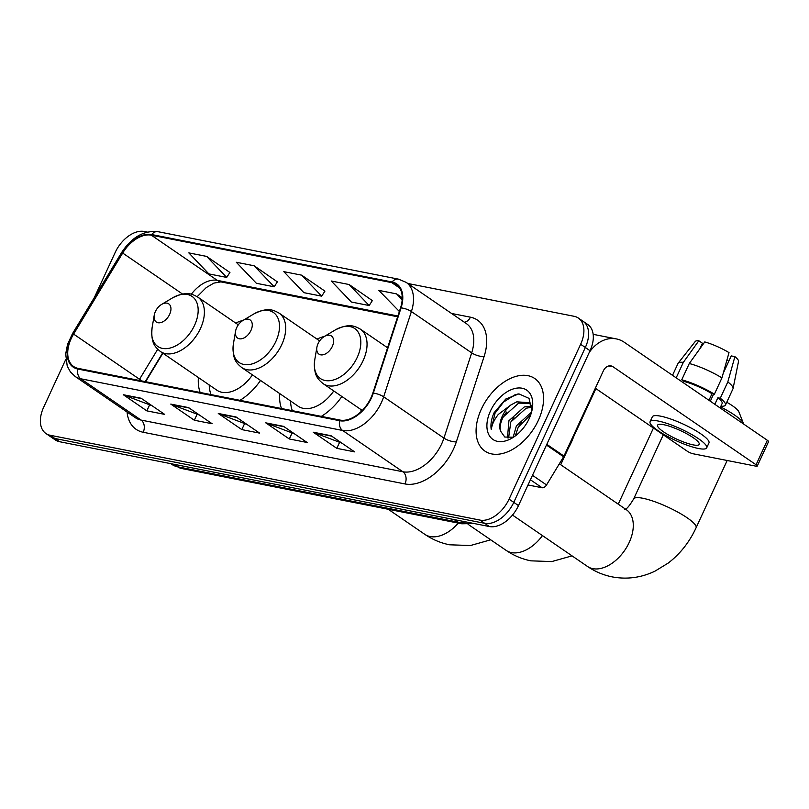 <?xml version="1.0" encoding="UTF-8"?>
<svg xmlns="http://www.w3.org/2000/svg" width="809" height="809" viewBox="0 0 809 809"><rect width="100%" height="100%" fill="white"/><g stroke="black" fill="none" stroke-linecap="round" stroke-linejoin="round"><path stroke-width="1.21" d="M243.196 320.313A48.601 30.52 -55.6 0 0 235.702 323.064M324.52 336.372A48.601 30.52 -55.6 0 0 317.027 339.113M162.882 353.209L145.62 381.706M279.712 393.578A48.601 30.52 -55.6 0 0 281.481 408.525M321.315 416.382A48.601 30.52 -55.6 0 0 341.863 396.491M198.387 377.53A48.601 30.52 -55.6 0 0 200.147 392.466M239.98 400.334A48.601 30.52 -55.6 0 0 260.538 380.442M361.036 409.627A48.601 30.52 -55.6 0 0 360.935 411.751M65.751 359.449L43.646 407.291A27.506 17.272 -55.6 0 0 45.911 433.493L55.325 439.954A27.506 17.272 -55.6 0 0 59.583 441.714L489.374 526.538A27.506 17.272 -55.6 0 0 518.488 505.595L590.044 350.722A27.506 17.272 -55.6 0 0 587.789 324.52L583.077 321.294A27.506 17.272 -55.6 0 1 585.332 347.496A27.506 17.272 -55.6 0 0 583.077 321.294L578.364 318.058A27.506 17.272 -55.6 0 0 574.117 316.299L407.787 283.474M45.911 433.493A27.506 17.272 -55.6 0 0 50.158 435.262L479.959 520.086A27.506 17.272 -55.6 0 0 509.063 499.143L513.776 502.369L585.332 347.496L513.776 502.369A27.506 17.272 -55.6 0 1 484.662 523.312A27.506 17.272 -55.6 0 0 513.776 502.369L518.488 505.595M50.158 435.262L54.87 438.488L484.662 523.312L54.87 438.488A27.506 17.272 -55.6 0 1 50.623 436.729A27.506 17.272 -55.6 0 0 54.87 438.488L59.583 441.714M538.319 420.417A44.02 27.637 -55.6 0 0 534.698 378.481A44.02 27.637 -55.6 0 0 481.325 409.172A44.02 27.637 -55.6 0 0 484.945 451.109A44.02 27.637 -55.6 0 0 538.319 420.417A44.02 27.637 -55.6 0 0 534.698 378.481A44.02 27.637 -55.6 0 0 481.325 409.172A44.02 27.637 -55.6 0 0 484.945 451.109A44.02 27.637 -55.6 0 0 538.319 420.417M370.997 397.725A29.346 18.425 124.4 0 1 339.952 420.063L78.16 368.388A29.346 18.425 124.4 0 1 73.629 366.517A29.346 18.425 124.4 0 1 73.599 334.087L122.685 253.055A29.346 18.425 124.4 0 1 151.354 235.186L391.799 282.644A29.346 18.425 124.4 0 1 396.329 284.525A29.346 18.425 124.4 0 1 400.546 307.895L372.807 393.144A29.346 18.425 124.4 0 1 370.997 397.725M371.473 397.816A30.075 18.89 -55.6 0 0 373.323 393.123L401.062 307.865A30.075 18.89 -55.6 0 0 392.102 281.987L151.657 234.539A30.075 18.89 -55.6 0 0 122.27 252.843L73.174 333.884A30.075 18.89 -55.6 0 0 77.856 369.046L339.649 420.71A30.075 18.89 -55.6 0 0 371.473 397.816M151.961 405.683L124.151 395.186A7.332 5.511 -78.8 0 1 123.292 394.721L146.833 410.861L164.652 414.37L141.1 398.24L123.292 394.721M149.463 405.188L146.833 410.861M199.449 415.047L171.639 404.561A7.332 5.511 -78.8 0 1 170.78 404.096L194.332 420.235L212.14 423.744L188.588 407.615L170.78 404.096M196.951 414.562L194.332 420.235M341.924 443.17L314.114 432.673A7.332 5.511 -78.8 0 1 313.255 432.218L336.807 448.348L354.615 451.867L331.063 435.727L313.255 432.218M339.426 442.675L336.807 448.348M294.436 433.796L266.626 423.309A7.332 5.511 -78.8 0 1 265.767 422.844L289.309 438.974L307.117 442.493L283.575 426.363L265.767 422.844M291.938 433.3L289.309 438.974M246.937 424.422L219.138 413.935A7.332 5.511 -78.8 0 1 218.268 413.47L241.82 429.609L259.628 433.118L236.086 416.989L218.268 413.47M244.439 423.936L241.82 429.609M509.063 499.143L580.629 344.27A27.506 17.272 -55.6 0 0 578.364 318.058M147.289 232.062L144.315 231.475A27.506 17.272 -55.6 0 0 115.212 252.418L94.36 297.54M229.887 272.481L206.639 256.413L188.821 252.893L208.884 273.907L226.692 277.416L229.948 272.38M372.352 300.604L349.104 284.525L331.296 281.016L351.359 302.02L369.167 305.539L372.423 300.503M402.245 297.763L396.602 293.9L378.794 290.38L399.373 311.495M277.376 281.856L254.127 265.777L236.319 262.268L256.372 283.281L274.19 286.791L277.436 281.754M301.615 275.151L283.807 271.642L303.871 292.656L321.679 296.165L324.935 291.129L301.615 275.151L321.679 296.165M349.104 284.525L369.167 305.539M396.602 293.9L402.184 299.745M254.127 265.777L274.19 286.791M206.639 256.413L226.692 277.416M565.673 452.393A45.85 28.79 -55.6 0 0 571.296 442.432A45.85 28.79 -55.6 0 0 575.047 432.107M513.209 437.022L516.405 425.847L531.553 412.145M515.232 435.99L518.276 427.132L530.795 414.602M507.465 437.831L508.932 420.731L524.252 406.957L531.897 406.067L528.773 402.66L516.779 401.83L510.894 404.965A20.721 13.015 -55.6 0 0 502.288 416.18A20.721 13.015 -55.6 0 0 500.488 431.015C499.588 426.839 500.528 422.136 503.319 416.888L518.65 403.115L529.673 403.357M508.608 437.902L510.803 422.005L526.123 408.232L531.988 407.19M531.887 410.82L529.025 398.382L518.913 393.882L505.807 398.999L494.168 412.6C491.427 418.657 490.436 424.25 491.205 429.387C491.973 424.492 494.35 419.507 498.304 414.43L510.894 404.965M529.177 418.617A29.893 18.769 -55.6 0 0 532.302 408.788A29.893 18.769 -55.6 0 0 518.347 387.976A29.893 18.769 -55.6 0 0 490.466 410.972A29.893 18.769 -55.6 0 0 490.375 437.093A29.893 18.769 -55.6 0 0 512.34 437.922A29.893 18.769 -55.6 0 0 529.177 418.617M500.488 431.015L504.776 437.042L512.684 437.204M491.205 429.387L495.037 413.197L503.552 402.073L514.645 394.974L518.235 393.922M503.683 416.251L506.545 412.084M511.157 421.368L514.018 417.211M518.63 426.495L521.502 422.328M528.014 484.965L542.06 487.736L530.421 479.767M589.245 352.461A36.678 27.557 -78.8 0 1 616.337 338.91A36.678 27.557 -78.8 0 1 624.295 342.288L767.357 440.298A4.581 0.93 24.8 0 1 768.55 441.643L757.254 466.095A4.581 0.93 -155.2 0 0 756.061 464.76L613 366.74A9.172 6.887 101.2 0 0 611.007 365.901A9.172 6.887 101.2 0 0 603.352 370.856L563.964 456.094A4.581 2.882 124.4 0 1 563.59 456.792L546.54 484.945A4.581 2.882 124.4 0 1 542.06 487.736M595.323 388.219L687.195 451.169A4.581 0.93 -155.2 0 0 693.111 453.768L756.031 466.186A4.581 0.93 -155.2 0 0 757.254 466.095M693.111 444.859A22.925 4.652 -155.2 0 0 699.198 444.394A22.925 4.652 -155.2 0 0 687.326 434.089A22.925 4.652 -155.2 0 0 663.673 424.695A22.925 4.652 -155.2 0 0 657.586 425.16A22.925 4.652 -155.2 0 0 669.458 435.464A22.925 4.652 -155.2 0 0 693.111 444.859M720.89 406.199A30.257 6.138 -155.2 0 0 725.451 405.087L732.984 388.785A30.257 6.138 -155.2 0 0 733.075 388.502L738.526 361.411A23.845 4.834 -155.2 0 0 734.896 356.638L731.245 355.92L723.216 373.293M713.629 394.044L710.312 401.224M706.692 447.852L708.957 442.968A31.177 6.32 -155.2 0 0 692.797 428.952A31.177 6.32 -155.2 0 0 660.64 416.17A31.177 6.32 -155.2 0 0 652.347 416.807L650.092 421.701A31.177 6.32 -155.2 0 0 666.242 435.707A31.177 6.32 -155.2 0 0 698.41 448.489A31.177 6.32 -155.2 0 0 706.692 447.852A31.177 6.32 -155.2 0 0 690.542 433.846A31.177 6.32 -155.2 0 0 658.374 421.064A31.177 6.32 -155.2 0 0 650.092 421.701M684.131 381.454L681.744 379.815L689.278 363.514L704.76 341.934A23.845 4.834 -155.2 0 1 729.01 352.613L721.931 377.894L714.398 394.195L711.991 393.72A26.596 5.39 -155.2 0 0 684.131 381.454L683.484 382.839M714.398 394.195A30.257 6.138 -155.2 0 0 681.744 379.815M721.931 377.894A30.257 6.138 -155.2 0 0 689.278 363.514M699.957 348.618L702.445 343.238L698.824 340.761L683.342 362.351L676.182 377.833M683.342 362.351A30.257 6.138 -155.2 0 0 678.195 363.14A30.257 6.138 -155.2 0 0 678.043 363.393L672.522 375.325M698.824 340.761A23.845 4.834 -155.2 0 0 695.285 341.438L678.195 363.14M728.767 361.279L726.937 360.025M720.091 407.918L722.113 403.549A26.596 5.39 -155.2 0 0 717.876 397.755L720.283 398.23L727.817 381.929L734.896 356.638M714.843 404.328L717.876 397.755M711.991 393.72L708.957 400.293M725.451 405.087A30.257 6.138 -155.2 0 0 720.283 398.23M733.075 388.502A30.257 6.138 -155.2 0 0 727.817 381.929M318.048 343.633A11.002 6.907 -55.6 0 0 316.906 347.253A11.002 6.907 -55.6 0 0 322.043 354.918A11.002 6.907 -55.6 0 0 332.297 346.444A11.002 6.907 -55.6 0 0 332.337 336.837A11.002 6.907 -55.6 0 0 324.247 336.534A11.002 6.907 -55.6 0 0 318.048 343.633M743.623 424.037A34.383 6.968 -155.2 0 0 743.451 423.471A34.383 6.968 -155.2 0 0 720.556 406.917M726.755 402.245A25.221 5.117 24.8 0 1 738.92 411.912L743.451 423.471M236.724 327.584A11.002 6.907 -55.6 0 0 235.571 331.205A11.002 6.907 -55.6 0 0 240.708 338.87A11.002 6.907 -55.6 0 0 250.972 330.396A11.002 6.907 -55.6 0 0 251.002 320.779A11.002 6.907 -55.6 0 0 242.922 320.475A11.002 6.907 -55.6 0 0 236.724 327.584M319.636 340.902L279.075 313.113A33.007 20.731 -55.6 0 1 281.785 344.563A33.007 20.731 -55.6 0 1 241.76 367.579L298.187 406.239A33.007 20.731 -55.6 0 0 333.783 390.959M290.532 400.991A43.555 27.354 -55.6 0 0 292.352 410.669M155.399 311.536A11.002 6.907 -55.6 0 0 154.246 315.146A11.002 6.907 -55.6 0 0 159.383 322.811A11.002 6.907 -55.6 0 0 169.647 314.347A11.002 6.907 -55.6 0 0 169.678 304.73A11.002 6.907 -55.6 0 0 161.598 304.427A11.002 6.907 -55.6 0 0 155.399 311.536M238.311 324.854L197.74 297.055A33.007 20.731 -55.6 0 1 200.46 328.505A33.007 20.731 -55.6 0 1 160.425 351.521L216.863 390.191A33.007 20.731 -55.6 0 0 252.459 374.911M209.207 384.942A43.555 27.354 -55.6 0 0 211.018 394.61M173.986 464.285L177.656 466.813A18.344 13.783 101.2 0 0 181.641 468.502L171.993 464.467A36.678 23.036 -55.6 0 0 177.656 466.813L457.854 522.108A36.678 23.036 -55.6 0 0 466.065 521.936M454.183 519.59L457.854 522.108A18.344 13.783 101.2 0 0 461.838 523.797L181.641 468.502M590.044 350.722L580.629 344.27M489.374 526.538L479.959 520.086M73.599 334.087L139.532 379.259A29.346 18.425 -55.6 0 0 138.875 380.372M157.715 349.255L139.532 379.259A16.504 1.143 31.2 0 1 141.959 380.988M451.543 313.457L470.403 317.179A45.85 28.79 124.4 0 1 484.065 356.627L456.327 441.876A45.85 28.79 124.4 0 1 404.996 483.944L143.203 432.269A9.172 6.887 101.2 0 0 141.079 420.083L402.872 471.758A36.678 23.036 -55.6 0 0 441.684 443.838A36.678 23.036 -55.6 0 0 443.939 438.104L471.677 352.855A36.678 23.036 -55.6 0 0 466.409 323.64L406.128 282.341A36.678 23.036 124.4 0 1 411.397 311.556A9.172 3.024 -162 0 0 401.062 307.865M143.203 432.269A45.85 28.79 124.4 0 1 127.053 412.014M135.416 417.737A36.678 23.036 -55.6 0 0 141.079 420.083L80.799 378.784A36.678 23.036 124.4 0 1 75.126 376.438L135.416 417.737M484.065 356.627A9.172 3.024 18 0 1 471.677 352.855L411.397 311.556L383.658 396.804A36.678 23.036 124.4 0 1 381.403 402.538A36.678 23.036 124.4 0 1 342.591 430.459A9.172 6.887 -78.8 0 1 339.649 420.71M373.323 393.123A9.172 3.024 -162 0 1 383.658 396.804L443.939 438.104A9.172 3.024 18 0 0 456.327 441.876M406.128 282.341L398.473 279.145A9.172 6.887 101.2 0 0 392.102 281.987M151.657 234.539A9.172 6.887 -78.8 0 1 158.028 231.698C143.82 230.221 131.655 237.219 121.532 252.681L72.446 333.723L67.551 344.391L65.681 353.907L67.208 365.992L70.363 371.867L75.126 376.438M122.27 252.843A9.172 0.637 -148.8 0 0 121.532 252.681M73.174 333.884A9.172 0.637 -148.8 0 0 72.446 333.723M77.856 369.046A9.172 6.887 101.2 0 0 80.799 378.784L342.591 430.459L402.872 471.758A9.172 6.887 101.2 0 1 404.996 483.944M464.315 322.215A9.172 6.887 101.2 0 0 470.403 317.179M151.354 235.186L217.287 280.359A29.346 18.425 -55.6 0 0 191.328 294.243M122.685 253.055L182.551 294.061M391.799 282.644L399.717 288.065M397.907 316.006L217.287 280.359A16.504 12.398 101.2 0 0 220.877 281.886L213.869 283.11L206.234 287.599L197.174 296.681M219.138 413.935L236.673 417.393M266.626 423.309L284.171 426.768M314.114 432.673L331.66 436.142M171.639 404.561L189.185 408.019M124.151 395.186L141.696 398.645M608.843 365.921L613 366.74M546.793 444.323L563.964 456.094M756.061 464.76L767.357 440.298M563.59 456.792L546.459 445.051M532.474 475.308L546.54 484.945M559.343 463.8L626.368 509.721A34.383 21.59 124.4 0 1 629.19 542.475A34.383 21.59 124.4 0 1 592.805 568.656A34.383 21.59 124.4 0 1 587.496 566.452L512.491 515.07M624.649 509.377C624.508 508.345 625.408 512.673 633.639 498.961A34.383 6.968 24.8 0 1 642.781 498.253A34.383 6.968 24.8 0 1 678.245 512.35A34.383 6.968 24.8 0 1 696.074 527.802L727.17 460.493M314.782 359.631A30.327 19.042 -55.6 0 0 328.929 380.756A30.327 19.042 -55.6 0 0 357.214 357.416A30.327 19.042 -55.6 0 0 357.305 330.921A30.327 19.042 -55.6 0 0 335.027 330.082C349.195 322.973 354.453 325.936 360.399 329.162A33.007 20.731 -55.6 0 1 363.12 360.612A33.007 20.731 -55.6 0 1 323.084 383.628C317.927 379.239 313.265 375.406 314.782 359.631L316.906 347.253M542.455 535.598A34.383 21.59 124.4 0 1 511.48 552.598A34.383 21.59 124.4 0 1 506.171 550.403L468.067 524.303M235.571 331.205L233.457 343.582A30.327 19.042 -55.6 0 0 247.605 364.697A30.327 19.042 -55.6 0 0 275.889 341.368A30.327 19.042 -55.6 0 0 275.98 314.873A30.327 19.042 -55.6 0 0 253.702 314.023C267.86 306.924 273.118 309.887 279.075 313.113M458.298 523.099A34.383 21.59 124.4 0 1 430.155 536.549A34.383 21.59 124.4 0 1 424.836 534.355L388.239 509.276M154.246 315.146L152.122 327.534A30.327 19.042 -55.6 0 0 166.27 348.649A30.327 19.042 -55.6 0 0 194.554 325.309A30.327 19.042 -55.6 0 0 194.656 298.814A30.327 19.042 -55.6 0 0 172.368 297.975C186.535 290.866 191.794 293.839 197.74 297.055M474.003 523.504L461.838 523.797M171.993 464.467L170.83 463.668M398.473 279.145L158.028 231.698M397.654 316.774L220.877 281.886M162.589 353.007L145.246 381.636M593.159 334.329L616.337 338.91M587.496 566.452C595.05 571.619 603.292 575.108 612.221 576.888C626.935 579.628 641.163 577.727 654.906 571.194L668.234 563.064C680.167 553.882 689.44 542.131 696.074 527.802M633.639 498.961L663.289 434.787M362.25 410.456L323.084 383.628M387.572 347.769L360.399 329.162M324.247 336.534L335.027 330.082M506.171 550.403C513.725 555.571 521.967 559.049 530.886 560.839L551.768 561.577L572.034 555.864M560.708 464.73L568.545 447.771M573.52 437.002L595.879 388.603M241.76 367.579C236.602 363.19 231.94 359.358 233.457 343.582M242.922 320.475L253.702 314.023M618.248 504.159L653.429 428.032M424.836 534.355C432.4 539.522 440.642 543.001 449.561 544.791L470.444 545.529L490.709 539.805M160.425 351.521C155.277 347.142 150.605 343.309 152.122 327.534M161.598 304.427L172.368 297.975"/></g></svg>
